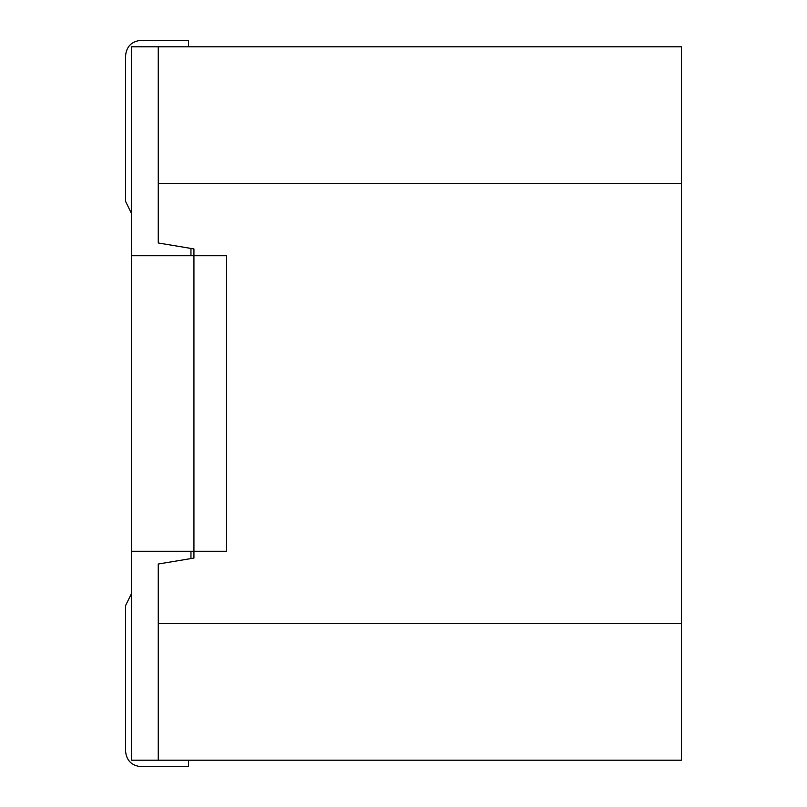 <?xml version="1.0" encoding="UTF-8"?>
<svg xmlns="http://www.w3.org/2000/svg" width="807" height="807" viewBox="0 0 807 807"><rect width="100%" height="100%" fill="white"/><g stroke="black" fill="none" stroke-linecap="round" stroke-linejoin="round"><path stroke-width="1.21" d="M681.441 760.214L681.441 46.786L158.263 46.786L158.263 242.978L193.932 248.929L193.932 255.748L193.932 248.929L190.956 248.425L190.956 255.748L226.626 255.748L193.932 255.748L193.932 558.071L193.932 551.252L226.626 551.252L190.956 551.252L190.956 558.575L193.932 558.071L158.263 564.022L158.263 760.214L681.441 760.214M188.475 766.65L140.912 766.65C131.652 765.672 126.538 760.557 125.559 751.297L125.559 605.633L131.511 593.498L125.559 605.633M188.475 766.408L188.475 760.214M140.912 766.65C131.652 765.672 126.538 760.557 125.559 751.297M140.912 40.35C131.652 41.328 126.538 46.443 125.559 55.703C126.538 46.443 131.652 41.328 140.912 40.35L188.475 40.35M188.475 40.592L188.475 46.786M125.559 55.703L125.559 201.367L131.511 213.502L125.559 201.367M158.263 46.786L131.511 46.786L131.511 551.252L190.956 551.252M226.626 255.748L226.626 551.252M131.511 255.748L190.956 255.748M131.511 551.252L131.511 760.214L158.263 760.214M681.441 623.468L158.263 623.468M681.441 183.532L158.263 183.532"/></g></svg>
